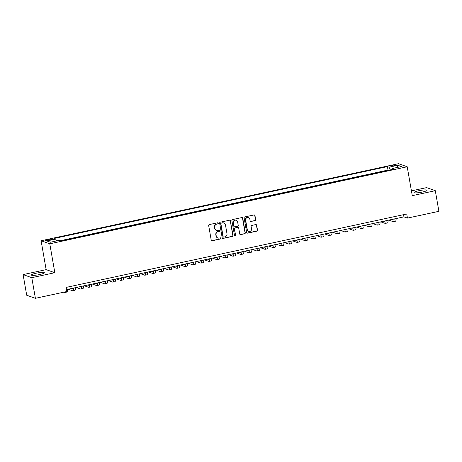 <?xml version="1.0" encoding="UTF-8"?>
<svg xmlns="http://www.w3.org/2000/svg" width="462" height="462" viewBox="0 0 462 462"><rect width="100%" height="100%" fill="white"/><g stroke="black" fill="none" stroke-linecap="round" stroke-linejoin="round"><path stroke-width="0.69" d="M218.33 223.221A0.583 0.554 109.5 0 0 217.677 222.771L209.321 224.572A0.832 0.797 109.5 0 0 208.674 225.554L211.221 240.136A0.832 0.797 109.5 0 0 212.15 240.777L220.507 238.975A0.583 0.554 109.5 0 0 220.599 237.861A0.583 0.554 109.5 0 0 220.31 237.843L219.225 238.074A2.662 2.547 109.5 0 1 216.256 236.024L216.043 234.812A2.662 2.547 109.5 0 1 218.11 231.676L219.19 231.439A0.583 0.554 109.5 0 0 219.288 230.324A0.583 0.554 109.5 0 0 218.994 230.307L217.914 230.538A2.662 2.547 109.5 0 1 214.94 228.488L214.732 227.275A2.662 2.547 109.5 0 1 216.793 224.139L217.873 223.903A0.583 0.554 109.5 0 0 218.33 223.221M216.568 230.457L216.337 230.371A2.662 2.547 109.5 0 1 214.709 228.407L214.495 227.189A2.662 2.547 109.5 0 1 216.557 224.053L217.642 223.822A0.583 0.554 109.5 0 0 217.85 222.759M211.613 240.702A0.832 0.797 109.5 0 0 211.914 240.696L220.27 238.894A0.583 0.554 109.5 0 0 220.478 237.832M217.885 237.994L217.654 237.907A2.662 2.547 109.5 0 1 216.02 235.943L215.812 234.725A2.662 2.547 109.5 0 1 217.873 231.589L218.953 231.358A0.583 0.554 109.5 0 0 219.161 230.295M418.699 190.748A6.612 0.988 -9.9 0 0 414.021 192.533A6.612 0.988 -9.9 0 0 422.366 192.048A6.612 0.988 -9.9 0 0 427.044 190.263A6.612 0.988 -9.9 0 0 418.699 190.748M36.03 273.244A6.612 0.988 -9.9 0 0 31.352 275.029A6.612 0.988 -9.9 0 0 39.697 274.538A6.612 0.988 -9.9 0 0 44.375 272.753A6.612 0.988 -9.9 0 0 36.03 273.244M392.7 165.28A2.714 0.404 -9.9 0 0 390.777 166.008A2.714 0.404 -9.9 0 0 394.202 165.812A2.714 0.404 -9.9 0 0 396.125 165.078A2.714 0.404 -9.9 0 0 392.7 165.28M255.036 220.645A0.832 0.797 109.5 0 0 255.682 219.664L254.966 215.575A0.832 0.797 109.5 0 0 254.042 214.934L244.756 216.932A0.832 0.797 109.5 0 0 244.115 217.914L246.656 232.496A0.832 0.797 109.5 0 0 247.586 233.137L256.866 231.139A0.832 0.797 109.5 0 0 257.513 230.157L256.653 225.213A0.832 0.797 109.5 0 0 255.723 224.572L251.75 225.433A0.832 0.797 109.5 0 0 251.103 226.409L251.53 228.863A2.223 2.125 109.5 0 1 248.689 231.41A2.223 2.125 109.5 0 1 247.326 229.77L245.651 220.166A2.223 2.125 109.5 0 1 248.492 217.614A2.223 2.125 109.5 0 1 249.855 219.259L250.138 220.859A0.832 0.797 109.5 0 0 251.062 221.5L254.805 220.559A0.832 0.797 109.5 0 0 255.446 219.583L254.735 215.488A0.832 0.797 109.5 0 0 254.337 214.928M412.26 195.657L435.296 190.69L438.9 211.325L407.444 218.104L406.727 213.981L66.13 287.404L66.851 291.528L35.395 298.313L31.791 277.674L54.834 272.707L49.792 243.815L407.213 166.765L412.26 195.657M230.503 220.848A0.832 0.797 109.5 0 0 229.574 220.207L220.293 222.205A0.832 0.797 109.5 0 0 219.646 223.186L222.193 237.768A0.832 0.797 109.5 0 0 223.123 238.409L232.403 236.411A0.832 0.797 109.5 0 0 233.05 235.429L230.267 220.761A0.832 0.797 109.5 0 0 229.874 220.201M232.525 219.571L241.805 217.567A0.832 0.797 109.5 0 1 242.735 218.208L245.282 232.796A0.832 0.797 109.5 0 1 244.635 233.772L240.662 234.632A0.832 0.797 109.5 0 1 239.738 233.991L238.704 228.072A0.832 0.797 109.5 0 0 237.774 227.431L235.141 228.003A0.832 0.797 109.5 0 0 234.494 228.985L235.568 235.141A0.583 0.554 109.5 0 1 234.823 235.805A0.583 0.554 109.5 0 1 234.471 235.377L231.878 220.547A0.832 0.797 109.5 0 1 232.525 219.571M48.695 240.28L50.456 239.899A2.628 0.393 -9.9 0 0 52.316 239.189A2.628 0.393 -9.9 0 0 49.001 239.385L47.239 239.766A2.628 0.393 -9.9 0 0 45.38 240.471A2.628 0.393 -9.9 0 0 48.695 240.28M49.792 243.815L41.101 240.742L398.521 163.687L407.213 166.765M388.565 170.264L388.022 170.074L387.416 166.603L54.037 238.473L55.677 239.056L56.456 240.921M387.416 166.603L389.062 167.186L397.88 165.286L401.449 166.551L392.636 168.451L394.277 169.028L60.897 240.898L59.252 240.315L50.433 242.221L46.864 240.956L55.677 239.056M388.022 170.074L60.355 240.708M54.834 272.707L46.142 269.635L23.1 274.601L31.791 277.674M23.1 274.601L26.704 295.235L35.395 298.313M435.296 190.69L426.605 187.612L411.428 190.887M46.142 269.635L41.101 240.742M66.511 289.599L403.921 216.863L407.444 218.104M403.54 214.668L403.921 216.863M392.636 168.451L392.515 169.41M390.199 169.912L389.062 167.186M397.88 165.286L397.014 167.504M222.592 238.334A0.832 0.797 109.5 0 0 222.886 238.328L232.167 236.33A0.832 0.797 109.5 0 0 232.813 235.349L230.267 220.761M221.356 223.152A0.583 0.554 109.5 0 0 220.905 223.839L223.14 236.642A0.583 0.554 109.5 0 0 223.787 237.093L224.93 236.844A2.662 2.547 109.5 0 0 226.992 233.708L225.468 224.959A2.662 2.547 109.5 0 0 222.499 222.909L221.119 223.071A0.583 0.554 109.5 0 0 220.669 223.758L220.905 223.839M223.498 237.075L223.262 236.989A0.583 0.554 109.5 0 1 222.903 236.561L220.669 223.758M223.839 222.99L223.602 222.909A2.662 2.547 109.5 0 0 222.262 222.823L222.499 222.909M221.119 223.071L222.262 222.823M240.13 234.552A0.832 0.797 109.5 0 0 240.431 234.546L244.404 233.691A0.832 0.797 109.5 0 0 245.045 232.709L242.498 218.128A0.832 0.797 109.5 0 0 242.105 217.562M238.196 227.46L237.959 227.379A0.832 0.797 109.5 0 0 237.537 227.35L234.904 227.916A0.832 0.797 109.5 0 0 234.257 228.898L235.568 235.141M234.713 235.753A0.583 0.554 109.5 0 0 235.337 235.054M237.63 221.939A2.223 2.125 109.5 0 0 234.153 220.732A2.223 2.125 109.5 0 0 233.425 222.846L234.015 226.224A0.832 0.797 109.5 0 0 234.944 226.865L237.578 226.299A0.832 0.797 109.5 0 0 238.225 225.317L237.63 221.939M236.273 220.293L236.036 220.212A2.223 2.125 109.5 0 0 233.189 222.759L233.425 222.846M234.523 226.842L234.286 226.761A0.832 0.797 109.5 0 1 233.778 226.143L233.189 222.759M250.531 221.425A0.832 0.797 109.5 0 0 250.831 221.419L254.805 220.559M248.492 217.614L248.261 217.533A2.223 2.125 109.5 0 0 245.414 220.085L245.651 220.166M248.689 231.41L248.452 231.329A2.223 2.125 109.5 0 1 247.089 229.683L245.414 220.085M247.055 233.062A0.832 0.797 109.5 0 0 247.349 233.056L256.635 231.052A0.832 0.797 109.5 0 0 257.276 230.076L256.416 225.133A0.832 0.797 109.5 0 0 256.023 224.567M63.762 292.198L64.553 292.475A6.358 1.611 -102.2 0 0 64.813 292.498A6.358 1.611 -102.2 0 0 65.321 291.857M64.813 292.498L66.811 292.065A6.358 1.611 -102.2 0 0 67.539 289.374M72.725 288.259A4.239 1.074 77.8 0 1 72.378 288.698A4.239 1.074 77.8 0 1 72.205 288.681L71.656 288.49M68.255 289.224L72.563 290.748A6.358 1.611 -102.2 0 0 72.823 290.771A6.358 1.611 -102.2 0 0 73.55 288.08M72.823 290.771L74.827 290.338A6.358 1.611 -102.2 0 0 75.554 287.647M80.74 286.532A4.239 1.074 77.8 0 1 80.394 286.971A4.239 1.074 77.8 0 1 80.221 286.954L79.666 286.763M76.265 287.497L80.579 289.021A6.358 1.611 -102.2 0 0 80.838 289.045A6.358 1.611 -102.2 0 0 81.566 286.353M80.838 289.045L82.842 288.611A6.358 1.611 -102.2 0 0 83.564 285.92M88.75 284.8A4.239 1.074 77.8 0 1 88.404 285.245A4.239 1.074 77.8 0 1 88.23 285.227L87.682 285.031M84.28 285.764L88.594 287.295A6.358 1.611 -102.2 0 0 88.854 287.312A6.358 1.611 -102.2 0 0 89.576 284.627M88.854 287.312L90.858 286.885A6.358 1.611 -102.2 0 0 91.58 284.194M96.766 283.073A4.239 1.074 77.8 0 1 96.419 283.518A4.239 1.074 77.8 0 1 96.246 283.501L95.698 283.304M92.296 284.038L96.61 285.562A6.358 1.611 -102.2 0 0 96.864 285.585A6.358 1.611 -102.2 0 0 97.592 282.9M96.864 285.585L98.868 285.152A6.358 1.611 -102.2 0 0 99.596 282.467M104.782 281.346A4.239 1.074 77.8 0 1 104.435 281.785A4.239 1.074 77.8 0 1 104.262 281.774L103.707 281.577M100.312 282.311L104.62 283.835A6.358 1.611 -102.2 0 0 104.88 283.859A6.358 1.611 -102.2 0 0 105.607 281.167M104.88 283.859L106.884 283.425A6.358 1.611 -102.2 0 0 107.611 280.74M112.797 279.62A4.239 1.074 77.8 0 1 112.451 280.059A4.239 1.074 77.8 0 1 112.278 280.047L111.723 279.851M108.322 280.584L112.636 282.109A6.358 1.611 -102.2 0 0 112.895 282.132A6.358 1.611 -102.2 0 0 113.617 279.441M112.895 282.132L114.899 281.699A6.358 1.611 -102.2 0 0 115.621 279.008M120.807 277.893A4.239 1.074 77.8 0 1 120.461 278.332A4.239 1.074 77.8 0 1 120.287 278.32L119.739 278.124M116.337 278.857L120.651 280.382A6.358 1.611 -102.2 0 0 120.911 280.405A6.358 1.611 -102.2 0 0 121.633 277.714M120.911 280.405L122.909 279.972A6.358 1.611 -102.2 0 0 123.637 277.281M128.823 276.166A4.239 1.074 77.8 0 1 128.476 276.605A4.239 1.074 77.8 0 1 128.303 276.588L127.755 276.397M124.353 277.131L128.661 278.655A6.358 1.611 -102.2 0 0 128.921 278.678A6.358 1.611 -102.2 0 0 129.649 275.987M128.921 278.678L130.925 278.245A6.358 1.611 -102.2 0 0 131.653 275.554M136.839 274.44A4.239 1.074 77.8 0 1 136.492 274.878A4.239 1.074 77.8 0 1 136.319 274.861L135.764 274.665M132.363 275.398L136.677 276.929A6.358 1.611 -102.2 0 0 136.937 276.946A6.358 1.611 -102.2 0 0 137.659 274.261M136.937 276.946L138.941 276.519A6.358 1.611 -102.2 0 0 139.663 273.827M144.849 272.707A4.239 1.074 77.8 0 1 144.502 273.152A4.239 1.074 77.8 0 1 144.329 273.134L143.78 272.938M140.379 273.671L144.693 275.196A6.358 1.611 -102.2 0 0 144.953 275.219A6.358 1.611 -102.2 0 0 145.674 272.534M144.953 275.219L146.956 274.786A6.358 1.611 -102.2 0 0 147.678 272.101M152.864 270.98A4.239 1.074 77.8 0 1 152.518 271.419A4.239 1.074 77.8 0 1 152.345 271.408L151.796 271.211M148.394 271.945L152.708 273.469A6.358 1.611 -102.2 0 0 152.962 273.492A6.358 1.611 -102.2 0 0 153.69 270.801M152.962 273.492L154.966 273.059A6.358 1.611 -102.2 0 0 155.694 270.374M160.88 269.254A4.239 1.074 77.8 0 1 160.533 269.692A4.239 1.074 77.8 0 1 160.36 269.681L159.806 269.485M156.404 270.218L160.718 271.743A6.358 1.611 -102.2 0 0 160.978 271.766A6.358 1.611 -102.2 0 0 161.706 269.075M160.978 271.766L162.982 271.333A6.358 1.611 -102.2 0 0 163.71 268.641M168.89 267.527A4.239 1.074 77.8 0 1 168.543 267.966A4.239 1.074 77.8 0 1 168.376 267.954L167.822 267.758M164.42 268.491L168.734 270.016A6.358 1.611 -102.2 0 0 168.994 270.039A6.358 1.611 -102.2 0 0 169.716 267.348M168.994 270.039L170.998 269.606A6.358 1.611 -102.2 0 0 171.72 266.915M176.906 265.8A4.239 1.074 77.8 0 1 176.559 266.239A4.239 1.074 77.8 0 1 176.386 266.222L175.837 266.031M172.436 266.765L176.75 268.289A6.358 1.611 -102.2 0 0 177.004 268.312A6.358 1.611 -102.2 0 0 177.731 265.621M177.004 268.312L179.008 267.879A6.358 1.611 -102.2 0 0 179.735 265.188M184.921 264.073A4.239 1.074 77.8 0 1 184.575 264.512A4.239 1.074 77.8 0 1 184.402 264.495L183.853 264.304M180.451 265.038L184.76 266.562A6.358 1.611 -102.2 0 0 185.019 266.58A6.358 1.611 -102.2 0 0 185.747 263.894M185.019 266.58L187.023 266.152A6.358 1.611 -102.2 0 0 187.751 263.461M192.937 262.341A4.239 1.074 77.8 0 1 192.59 262.786A4.239 1.074 77.8 0 1 192.417 262.768L191.863 262.572M188.461 263.305L192.775 264.836A6.358 1.611 -102.2 0 0 193.035 264.853A6.358 1.611 -102.2 0 0 193.757 262.168M193.035 264.853L195.039 264.426A6.358 1.611 -102.2 0 0 195.761 261.735M200.947 260.614A4.239 1.074 77.8 0 1 200.6 261.059A4.239 1.074 77.8 0 1 200.427 261.042L199.879 260.845M196.477 261.579L200.791 263.103A6.358 1.611 -102.2 0 0 201.051 263.126A6.358 1.611 -102.2 0 0 201.773 260.441M201.051 263.126L203.055 262.693A6.358 1.611 -102.2 0 0 203.777 260.008M208.963 258.887A4.239 1.074 77.8 0 1 208.616 259.326A4.239 1.074 77.8 0 1 208.443 259.315L207.894 259.118M204.493 259.852L208.807 261.377A6.358 1.611 -102.2 0 0 209.061 261.4A6.358 1.611 -102.2 0 0 209.788 258.708M209.061 261.4L211.065 260.966A6.358 1.611 -102.2 0 0 211.792 258.281M216.978 257.161A4.239 1.074 77.8 0 1 216.632 257.6A4.239 1.074 77.8 0 1 216.459 257.588L215.904 257.392M212.503 258.125L216.817 259.65A6.358 1.611 -102.2 0 0 217.076 259.673A6.358 1.611 -102.2 0 0 217.804 256.982M217.076 259.673L219.08 259.24A6.358 1.611 -102.2 0 0 219.808 256.549M224.988 255.434A4.239 1.074 77.8 0 1 224.642 255.873A4.239 1.074 77.8 0 1 224.474 255.861L223.92 255.665M220.518 256.398L224.832 257.923A6.358 1.611 -102.2 0 0 225.092 257.946A6.358 1.611 -102.2 0 0 225.814 255.255M225.092 257.946L227.096 257.513A6.358 1.611 -102.2 0 0 227.818 254.822M233.004 253.707A4.239 1.074 77.8 0 1 232.657 254.146A4.239 1.074 77.8 0 1 232.484 254.129L231.936 253.938M228.534 254.672L232.848 256.196A6.358 1.611 -102.2 0 0 233.102 256.219A6.358 1.611 -102.2 0 0 233.83 253.528M233.102 256.219L235.106 255.786A6.358 1.611 -102.2 0 0 235.834 253.095M241.02 251.981A4.239 1.074 77.8 0 1 240.673 252.419A4.239 1.074 77.8 0 1 240.5 252.402L239.951 252.206M236.55 252.939L240.858 254.47A6.358 1.611 -102.2 0 0 241.118 254.487A6.358 1.611 -102.2 0 0 241.845 251.802M241.118 254.487L243.122 254.06A6.358 1.611 -102.2 0 0 243.849 251.368M249.035 250.248A4.239 1.074 77.8 0 1 248.689 250.693A4.239 1.074 77.8 0 1 248.516 250.675L247.961 250.479M244.56 251.213L248.874 252.737A6.358 1.611 -102.2 0 0 249.133 252.76A6.358 1.611 -102.2 0 0 249.855 250.075M249.133 252.76L251.137 252.327A6.358 1.611 -102.2 0 0 251.859 249.642M257.045 248.521A4.239 1.074 77.8 0 1 256.699 248.96A4.239 1.074 77.8 0 1 256.526 248.949L255.977 248.752M252.575 249.486L256.889 251.01A6.358 1.611 -102.2 0 0 257.149 251.033A6.358 1.611 -102.2 0 0 257.871 248.342M257.149 251.033L259.153 250.6A6.358 1.611 -102.2 0 0 259.875 247.915M265.061 246.795A4.239 1.074 77.8 0 1 264.714 247.234A4.239 1.074 77.8 0 1 264.541 247.222L263.993 247.026M260.591 247.759L264.899 249.284A6.358 1.611 -102.2 0 0 265.159 249.307A6.358 1.611 -102.2 0 0 265.887 246.616M265.159 249.307L267.163 248.874A6.358 1.611 -102.2 0 0 267.891 246.182M273.077 245.068A4.239 1.074 77.8 0 1 272.73 245.507A4.239 1.074 77.8 0 1 272.557 245.495L272.002 245.299M268.601 246.032L272.915 247.557A6.358 1.611 -102.2 0 0 273.175 247.58A6.358 1.611 -102.2 0 0 273.902 244.889M273.175 247.58L275.179 247.147A6.358 1.611 -102.2 0 0 275.901 244.456M281.087 243.341A4.239 1.074 77.8 0 1 280.74 243.78A4.239 1.074 77.8 0 1 280.573 243.763L280.018 243.572M276.617 244.306L280.931 245.83A6.358 1.611 -102.2 0 0 281.191 245.853A6.358 1.611 -102.2 0 0 281.912 243.162M281.191 245.853L283.194 245.42A6.358 1.611 -102.2 0 0 283.916 242.729M289.102 241.614A4.239 1.074 77.8 0 1 288.756 242.053A4.239 1.074 77.8 0 1 288.583 242.036L288.034 241.845M284.632 242.579L288.946 244.103A6.358 1.611 -102.2 0 0 289.2 244.121A6.358 1.611 -102.2 0 0 289.928 241.435M289.2 244.121L291.204 243.693A6.358 1.611 -102.2 0 0 291.932 241.002M297.118 239.882A4.239 1.074 77.8 0 1 296.771 240.327A4.239 1.074 77.8 0 1 296.598 240.309L296.05 240.113M292.648 240.846L296.956 242.377A6.358 1.611 -102.2 0 0 297.216 242.394A6.358 1.611 -102.2 0 0 297.944 239.709M297.216 242.394L299.22 241.967A6.358 1.611 -102.2 0 0 299.948 239.276M305.134 238.155A4.239 1.074 77.8 0 1 304.787 238.6A4.239 1.074 77.8 0 1 304.614 238.583L304.06 238.386M300.658 239.12L304.972 240.644A6.358 1.611 -102.2 0 0 305.232 240.667A6.358 1.611 -102.2 0 0 305.954 237.976M305.232 240.667L307.236 240.234A6.358 1.611 -102.2 0 0 307.958 237.549M313.144 236.428A4.239 1.074 77.8 0 1 312.797 236.867A4.239 1.074 77.8 0 1 312.624 236.856L312.075 236.66M308.674 237.393L312.988 238.918A6.358 1.611 -102.2 0 0 313.248 238.941A6.358 1.611 -102.2 0 0 313.969 236.249M313.248 238.941L315.246 238.507A6.358 1.611 -102.2 0 0 315.973 235.822M321.159 234.702A4.239 1.074 77.8 0 1 320.813 235.141A4.239 1.074 77.8 0 1 320.64 235.129L320.091 234.933M316.689 235.666L320.998 237.191A6.358 1.611 -102.2 0 0 321.257 237.214A6.358 1.611 -102.2 0 0 321.985 234.523M321.257 237.214L323.261 236.781A6.358 1.611 -102.2 0 0 323.989 234.09M329.175 232.975A4.239 1.074 77.8 0 1 328.829 233.414A4.239 1.074 77.8 0 1 328.655 233.402L328.101 233.206M324.699 233.939L329.013 235.464A6.358 1.611 -102.2 0 0 329.273 235.487A6.358 1.611 -102.2 0 0 330.001 232.796M329.273 235.487L331.277 235.054A6.358 1.611 -102.2 0 0 331.999 232.363M337.185 231.248A4.239 1.074 77.8 0 1 336.838 231.687A4.239 1.074 77.8 0 1 336.665 231.67L336.117 231.479M332.715 232.213L337.029 233.737A6.358 1.611 -102.2 0 0 337.289 233.76A6.358 1.611 -102.2 0 0 338.011 231.069M337.289 233.76L339.293 233.327A6.358 1.611 -102.2 0 0 340.015 230.636M345.201 229.522A4.239 1.074 77.8 0 1 344.854 229.96A4.239 1.074 77.8 0 1 344.681 229.943L344.132 229.747M340.731 230.48L345.045 232.011A6.358 1.611 -102.2 0 0 345.299 232.028A6.358 1.611 -102.2 0 0 346.026 229.343M345.299 232.028L347.303 231.601A6.358 1.611 -102.2 0 0 348.03 228.909M353.216 227.789A4.239 1.074 77.8 0 1 352.87 228.234A4.239 1.074 77.8 0 1 352.697 228.216L352.142 228.02M348.746 228.754L353.055 230.278A6.358 1.611 -102.2 0 0 353.315 230.301A6.358 1.611 -102.2 0 0 354.042 227.616M353.315 230.301L355.318 229.868A6.358 1.611 -102.2 0 0 356.046 227.183M361.226 226.062A4.239 1.074 77.8 0 1 360.88 226.501A4.239 1.074 77.8 0 1 360.712 226.49L360.158 226.293M356.756 227.027L361.07 228.551A6.358 1.611 -102.2 0 0 361.33 228.575A6.358 1.611 -102.2 0 0 362.052 225.883M361.33 228.575L363.334 228.141A6.358 1.611 -102.2 0 0 364.056 225.456M369.242 224.336A4.239 1.074 77.8 0 1 368.895 224.775A4.239 1.074 77.8 0 1 368.722 224.763L368.174 224.567M364.772 225.3L369.086 226.825A6.358 1.611 -102.2 0 0 369.346 226.848A6.358 1.611 -102.2 0 0 370.068 224.157M369.346 226.848L371.344 226.415A6.358 1.611 -102.2 0 0 372.072 223.724M377.258 222.609A4.239 1.074 77.8 0 1 376.911 223.048A4.239 1.074 77.8 0 1 376.738 223.036L376.189 222.84M372.788 223.573L377.096 225.098A6.358 1.611 -102.2 0 0 377.356 225.121A6.358 1.611 -102.2 0 0 378.083 222.43M377.356 225.121L379.36 224.688A6.358 1.611 -102.2 0 0 380.087 221.997M385.273 220.882A4.239 1.074 77.8 0 1 384.927 221.321A4.239 1.074 77.8 0 1 384.754 221.304L384.199 221.113M380.798 221.847L385.112 223.371A6.358 1.611 -102.2 0 0 385.372 223.394A6.358 1.611 -102.2 0 0 386.093 220.703M385.372 223.394L387.375 222.961A6.358 1.611 -102.2 0 0 388.097 220.27M393.283 219.155A4.239 1.074 77.8 0 1 392.937 219.594A4.239 1.074 77.8 0 1 392.764 219.577L392.215 219.386M388.813 220.114L393.127 221.645A6.358 1.611 -102.2 0 0 393.387 221.662A6.358 1.611 -102.2 0 0 394.109 218.976M393.387 221.662L395.391 221.234A6.358 1.611 -102.2 0 0 396.113 218.543M47.367 240.511L47.239 239.766M49.139 240.182L49.001 239.385M72.205 288.681L72.528 288.611M80.221 286.954L80.544 286.885M88.23 285.227L88.56 285.158M96.246 283.501L96.57 283.431M104.262 281.774L104.585 281.704M112.278 280.047L112.601 279.978M120.287 278.32L120.611 278.245M128.303 276.588L128.627 276.519M136.319 274.861L136.642 274.792M144.329 273.134L144.658 273.065M152.345 271.408L152.668 271.338M160.36 269.681L160.684 269.612M168.376 267.954L168.699 267.885M176.386 266.222L176.709 266.152M184.402 264.495L184.725 264.426M192.417 262.768L192.741 262.699M200.427 261.042L200.751 260.972M208.443 259.315L208.766 259.246M216.459 257.588L216.782 257.519M224.474 255.861L224.798 255.786M232.484 254.129L232.808 254.06M240.5 252.402L240.823 252.333M248.516 250.675L248.839 250.606M256.526 248.949L256.849 248.879M264.541 247.222L264.865 247.153M272.557 245.495L272.88 245.426M280.573 243.763L280.896 243.693M288.583 242.036L288.906 241.967M296.598 240.309L296.922 240.24M304.614 238.583L304.937 238.513M312.624 236.856L312.947 236.787M320.64 235.129L320.963 235.06M328.655 233.402L328.979 233.327M336.665 231.67L336.994 231.601M344.681 229.943L345.004 229.874M352.697 228.216L353.02 228.147M360.712 226.49L361.036 226.42M368.722 224.763L369.046 224.694M376.738 223.036L377.061 222.967M384.754 221.304L385.077 221.234M392.764 219.577L393.093 219.508"/></g></svg>
